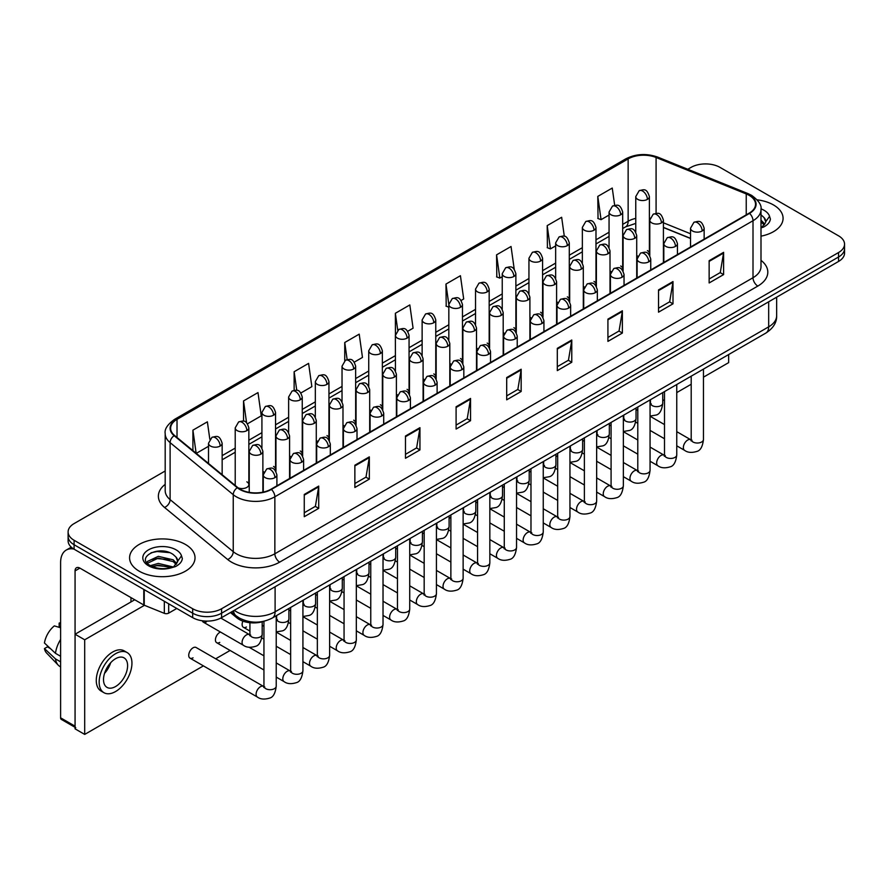<?xml version="1.0" encoding="UTF-8"?>
<svg xmlns="http://www.w3.org/2000/svg" width="889" height="889" viewBox="0 0 889 889"><rect width="100%" height="100%" fill="white"/><g stroke="black" fill="none" stroke-linecap="round" stroke-linejoin="round"><path stroke-width="1.33" d="M610.01 270.801A6.812 3.934 0 0 0 611.054 271.567M583.306 286.214A6.812 3.934 0 0 0 584.351 286.991M556.603 301.627A6.812 3.934 0 0 0 557.647 302.404M529.9 317.051A6.812 3.934 0 0 0 530.944 317.817M503.196 332.464A6.812 3.934 0 0 0 504.241 333.242M476.504 347.888A6.812 3.934 0 0 0 477.537 348.655M449.801 363.301A6.812 3.934 0 0 0 450.834 364.068M423.097 378.714A6.812 3.934 0 0 0 424.131 379.492M396.394 394.138A6.812 3.934 0 0 0 397.427 394.905M369.691 409.551A6.812 3.934 0 0 0 370.724 410.318M342.987 424.964A6.812 3.934 0 0 0 344.021 425.742M316.284 440.388A6.812 3.934 0 0 0 317.317 441.155M289.581 455.801A6.812 3.934 0 0 0 290.614 456.568M262.877 471.214A6.812 3.934 0 0 0 263.911 471.992M238.085 487.828A6.812 3.934 0 0 0 245.153 488.117A6.812 3.934 0 0 0 248.842 484.627L248.842 427.853A6.812 3.934 0 0 1 246.853 430.632A6.812 3.934 0 0 1 237.207 430.632A6.812 3.934 0 0 1 235.218 427.853L235.218 484.627A6.812 3.934 0 0 0 235.463 485.683M636.713 255.376A6.812 3.934 0 0 0 637.757 256.154M690.52 238.485L663.416 227.528M622.367 269.989A6.812 3.934 0 0 0 622.689 268.789A6.812 3.934 0 0 0 620.689 266M595.663 285.402A6.812 3.934 0 0 0 595.986 284.202A6.812 3.934 0 0 0 593.996 281.424M568.96 300.826A6.812 3.934 0 0 0 569.282 299.626A6.812 3.934 0 0 0 567.293 296.837M542.257 316.24A6.812 3.934 0 0 0 542.579 315.039A6.812 3.934 0 0 0 540.59 312.25M515.553 331.653A6.812 3.934 0 0 0 515.876 330.452A6.812 3.934 0 0 0 513.886 327.674M488.85 347.077A6.812 3.934 0 0 0 489.172 345.877A6.812 3.934 0 0 0 487.183 343.087M462.147 362.49A6.812 3.934 0 0 0 462.469 361.29A6.812 3.934 0 0 0 460.48 358.511M435.443 377.903A6.812 3.934 0 0 0 435.766 376.703A6.812 3.934 0 0 0 433.776 373.925M408.74 393.327A6.812 3.934 0 0 0 409.062 392.127A6.812 3.934 0 0 0 407.073 389.338M382.037 408.74A6.812 3.934 0 0 0 382.359 407.54A6.812 3.934 0 0 0 380.37 404.762M355.333 424.153A6.812 3.934 0 0 0 355.656 422.953A6.812 3.934 0 0 0 353.666 420.175M328.63 439.577A6.812 3.934 0 0 0 328.952 438.377A6.812 3.934 0 0 0 326.963 435.588M301.927 454.99A6.812 3.934 0 0 0 302.249 453.79A6.812 3.934 0 0 0 300.26 451.012M275.223 470.403A6.812 3.934 0 0 0 275.546 469.203A6.812 3.934 0 0 0 273.556 466.425M248.842 484.627A6.812 3.934 0 0 0 246.853 481.838M649.07 254.576A6.812 3.934 0 0 0 649.392 253.376A6.812 3.934 0 0 0 647.392 250.587M264.333 621.167A20.447 11.801 180 0 1 236.907 617.877L230.44 612.543M773.486 204.948A32.715 18.891 0 0 0 757.15 199.825A32.715 18.891 0 0 1 773.486 204.948A32.715 18.891 0 0 1 783.076 218.305A32.715 18.891 0 0 0 773.486 204.948M185.445 544.457A32.715 18.891 0 0 0 149.785 540.356A32.715 18.891 0 0 0 129.583 557.814A32.715 18.891 0 0 0 139.173 571.171A32.715 18.891 0 0 0 174.833 575.261A32.715 18.891 0 0 0 195.024 557.814A32.715 18.891 0 0 0 185.445 544.457A32.715 18.891 0 0 0 149.785 540.356A32.715 18.891 0 0 0 129.583 557.814A32.715 18.891 0 0 0 139.173 571.171A32.715 18.891 0 0 0 174.833 575.261A32.715 18.891 0 0 0 195.024 557.814A32.715 18.891 0 0 0 185.445 544.457M749.149 195.347A21.814 12.59 180 0 1 755.539 204.248A21.814 12.59 180 0 1 749.149 213.16L271.001 489.217A21.814 12.59 180 0 1 237.707 487.528L174.577 435.488A21.814 12.59 180 0 1 170.632 428.265A21.814 12.59 180 0 1 177.022 419.352L628.145 158.898A21.814 12.59 180 0 1 656.082 157.486L746.238 193.935A21.814 12.59 180 0 1 749.149 195.347M749.538 195.124A22.358 12.913 0 0 0 746.549 193.68L656.393 157.231A22.358 12.913 0 0 0 627.767 158.675L176.644 419.13A22.358 12.913 0 0 0 174.133 435.666L237.263 487.717A22.358 12.913 0 0 0 271.389 489.439L749.538 213.382A22.358 12.913 0 0 0 749.538 195.124M165.187 470.992L74.098 523.588A20.447 11.801 0 0 0 68.109 531.933L68.109 540.834A20.447 11.801 0 0 0 74.098 549.191L192.669 617.644L192.669 613.188A20.447 11.801 0 0 0 221.594 613.188L838.56 256.988A20.447 11.801 0 0 0 844.55 248.642A20.447 11.801 0 0 1 838.56 256.988L221.594 613.188A20.447 11.801 0 0 1 192.669 613.188L74.098 544.735L192.669 613.188L192.669 608.743A20.447 11.801 0 0 0 221.594 608.743L838.56 252.532A20.447 11.801 0 0 0 844.55 244.186A20.447 11.801 0 0 0 838.56 235.841L719.99 167.376A20.447 11.801 0 0 0 691.064 167.376L687.797 169.266M68.109 536.389A20.447 11.801 0 0 0 74.098 544.735A20.447 11.801 0 0 1 68.109 536.389M304.26 494.451L304.26 516.709L318.718 508.364L318.718 486.094L304.26 494.451M304.26 512.764L315.395 506.33L318.662 486.839A5.456 3.145 -120 0 0 318.718 486.094M315.295 506.386L318.718 508.364M354.867 465.225L354.867 487.494L369.324 479.138L369.324 456.879L354.867 465.225M354.867 483.538L366.001 477.115L369.268 457.624A5.456 3.145 -120 0 0 369.324 456.879M365.912 477.171L369.324 479.138M405.484 436.01L405.484 458.268L419.941 449.923L419.941 427.665L405.484 436.01M405.484 454.323L416.619 447.889L419.886 428.398A5.456 3.145 -120 0 0 419.941 427.665M416.519 447.945L419.941 449.923M456.09 406.784L456.09 429.054L470.548 420.697L470.548 398.439L456.09 406.784M456.09 425.098L467.225 418.675L470.492 399.183A5.456 3.145 -120 0 0 470.548 398.439M467.125 418.73L470.548 420.697M709.144 260.688L709.144 282.958L723.602 274.601L723.602 252.343L709.144 260.688M709.144 279.002L720.279 272.567L723.546 253.076A5.456 3.145 -120 0 0 723.602 252.343M720.179 272.634L723.602 274.601M658.527 289.914L658.527 312.172L672.995 303.827L672.995 281.557L658.527 289.914M658.527 308.227L669.673 301.793L672.929 282.302A5.456 3.145 -120 0 0 672.995 281.557M669.573 301.849L672.995 303.827M607.92 319.129L607.92 341.387L622.378 333.042L622.378 310.783L607.92 319.129M607.92 337.442L619.055 331.008L622.322 311.517A5.456 3.145 -120 0 0 622.378 310.783M618.955 331.064L622.378 333.042M557.314 348.344L557.314 370.613L571.771 362.268L571.771 339.998L557.314 348.344M557.314 366.657L568.449 360.234L571.716 340.743A5.456 3.145 -120 0 0 571.771 339.998M568.349 360.289L571.771 362.268M506.697 377.569L506.697 399.828L521.165 391.482L521.165 369.224L506.697 377.569M506.697 395.883L517.843 389.449L521.098 369.957A5.456 3.145 -120 0 0 521.165 369.224M517.742 389.504L521.165 391.482M760.995 236.174A32.715 18.891 0 0 0 783.076 218.305A32.715 18.891 0 0 1 760.995 236.174M68.109 531.933A20.447 11.801 0 0 0 74.098 540.279L192.669 608.743M300.915 392.96L311.861 386.637L308.594 363.379L294.137 371.724L294.137 390.327M247.509 423.797L261.255 415.852L257.988 392.594L243.53 400.939L243.53 421.197M209.826 439.255L207.37 421.819L192.913 430.165L192.913 450.601M461.135 300.46L463.691 298.982L460.424 275.712L445.967 284.069L446.2 306.194M514.231 269.234L511.042 246.497L496.573 254.843L496.807 276.979M564.315 236.285L561.648 217.283L547.191 225.628L547.424 247.753M614.677 205.303L612.254 188.057L597.797 196.402L598.03 218.538M354.322 362.123L362.468 357.422L359.212 334.153L344.743 342.509L344.743 360.734M407.729 331.286L413.085 328.197L409.818 304.938L395.361 313.284L395.438 335.509M395.438 370.802L395.361 335.331M395.361 313.284L397.739 330.241M448.834 307.183L445.967 306.105M445.967 284.069L448.834 304.527A6.812 3.934 0 0 0 450.834 307.305A6.812 3.934 0 0 0 460.48 307.305A6.812 3.934 0 0 0 462.469 304.516C459.702 295.77 457.013 297.515 452.245 298.615A6.812 3.934 60 0 1 455.657 298.948A6.812 3.934 -120 0 1 460.48 307.305M496.573 254.843L499.84 278.101L502.241 276.723M499.84 278.101L496.573 276.89M547.191 225.628L550.458 248.887L555.647 245.886M550.458 248.887L547.191 247.664M597.797 196.402L601.064 219.672L609.054 215.049M601.064 219.672L597.797 218.45M344.743 342.509L347.143 359.589M294.137 371.724L296.748 390.327M243.53 400.939L246.586 422.786M196.269 453.368L208.515 446.3M192.913 430.165L196.158 453.279M192.669 617.644A20.447 11.801 0 0 0 221.594 617.644L838.56 261.444A20.447 11.801 0 0 0 844.55 253.087L844.55 244.186M760.995 227.906L763.473 227.095C767.64 224.961 769.941 222.294 770.407 219.094L769.552 216.338L765.762 221.65A15.413 8.901 0 0 0 764.018 217.538L761.262 215.027M765.529 222.706L761.929 227.128M760.995 220.15L764.829 224.05M760.995 221.917L764.24 224.895M764.018 217.538L765.751 221.861M177.489 562.215L177.722 561.148A15.413 8.901 0 0 0 175.978 557.047L173.222 554.525C159.009 544.479 135.35 557.592 149.952 565.382C155.919 568.616 162.965 569.449 171.099 567.86L175.433 566.604C179.589 564.459 181.901 561.792 182.356 558.603L181.5 555.836L173.722 566.749M150.408 565.648L158.32 563.415L173.366 567.004M169.388 566.715L157.109 565.66L152.23 566.549L158.32 565.182L171.655 567.738M146.963 562.793L147.418 561.459L158.32 556.347L173.199 559.826L176.789 563.559M147.385 563.304L158.32 558.114L173.199 561.592L176.189 564.393M175.978 557.047L177.711 561.359M151.063 552.747L157.109 551.524L169.543 552.625M152.208 559.481L157.109 558.592L169.388 559.648M168.688 603.798L168.688 613.121L176.767 608.465M73.865 549.046A27.27 15.746 -120 0 0 66.253 550.058A27.27 15.746 -120 0 0 60.608 562.548L60.608 717.823L75.065 726.18L75.065 570.894A6.812 3.934 60 0 1 76.476 567.771A6.812 3.934 60 0 1 79.888 568.104L143.785 604.998L143.785 589.418M75.065 727.324L61.308 719.39A3.412 1.967 -60 0 1 60.608 717.823M130.972 601.953L130.972 597.608M75.065 726.18A3.412 1.967 120 0 0 75.765 727.735M168.688 613.121A3.412 1.967 180 0 1 164.332 613.343L144.24 605.22A3.412 1.967 180 0 1 143.785 604.998M189.99 658.138L257.377 697.043A6.134 3.545 -60 0 1 256.432 692.12A6.134 3.545 -60 0 1 260.444 686.719A6.134 3.545 -60 0 1 260.721 686.564A6.134 3.545 -60 0 1 263.511 686.408L196.125 647.503A6.134 3.545 120 0 0 193.057 647.814A6.134 3.545 120 0 0 189.057 653.215A6.134 3.545 120 0 0 189.99 658.138A6.134 3.545 120 0 0 193.057 657.827M220.483 632.046A6.134 3.545 120 0 0 219.761 632.39A6.134 3.545 120 0 0 215.749 637.802A6.134 3.545 120 0 0 216.694 642.714A6.134 3.545 120 0 0 219.761 642.414M703.466 377.169L728.658 362.623L728.658 354.544M144.44 605.309L84.699 639.791L84.699 734.414L203.414 665.883M215.683 658.793L230.118 650.459M662.738 400.683L664.494 399.672M676.762 392.594L691.197 384.259M242.919 621.144A6.134 3.545 120 0 0 243.397 627.301A6.134 3.545 120 0 0 246.464 627.001M202.281 620.766A6.134 3.545 120 0 0 203.348 622.156A6.134 3.545 120 0 0 206.415 621.844M134.739 599.775L75.065 634.235L75.065 728.847L84.699 734.414M84.699 639.791L75.065 634.235M115.548 686.552A17.047 9.835 120 0 0 126.683 671.528A17.047 9.835 120 0 0 124.071 657.871A17.047 9.835 120 0 0 115.548 658.716A17.047 9.835 120 0 0 104.424 673.74A17.047 9.835 120 0 0 107.036 687.397A17.047 9.835 120 0 0 115.548 686.552M104.546 673.34A17.047 9.835 120 0 0 110.658 662.75M60.608 623.533L59.163 623.089L59.163 626.512L60.608 627.345M127.138 652.559L124.249 650.892A23.181 13.379 120 0 0 112.659 652.037A23.181 13.379 120 0 0 97.523 672.462A23.181 13.379 120 0 0 101.068 691.031L103.969 692.709A23.181 13.379 120 0 0 115.548 691.553A23.181 13.379 120 0 0 130.694 671.139A23.181 13.379 120 0 0 127.138 652.559A23.181 13.379 120 0 0 115.548 653.715A23.181 13.379 120 0 0 100.413 674.129A23.181 13.379 120 0 0 103.969 692.709M60.608 639.469A22.492 12.991 120 0 0 55.485 653.326L44.45 643.003A17.724 10.235 120 0 1 54.34 625.878L60.608 627.778M60.608 656.282L55.485 653.326M50.417 648.592L47.417 646.859L44.45 648.57L55.485 658.893L60.608 661.849M55.485 658.893A22.492 12.991 120 0 0 58.263 665.172A22.492 12.991 120 0 0 59.963 666.517L60.608 666.883M60.608 622.689A17.724 10.235 120 0 0 59.163 623.089M44.45 648.57A17.724 10.235 120 0 0 46.55 652.982L58.263 665.172M236.907 616.433L236.907 617.877M760.995 260.344A34.082 19.68 180 0 1 757.828 286.069L279.679 562.126A6.812 3.934 60 0 1 274.857 553.78L753.005 277.724A27.27 15.746 0 0 0 760.995 266.589L760.995 209.593A27.27 15.746 180 0 1 753.005 220.728A6.812 3.934 -120 0 0 749.538 213.382M279.679 562.126A34.082 19.68 180 0 1 231.473 562.126A34.082 19.68 180 0 1 227.651 559.503L164.532 507.452A34.082 19.68 180 0 1 165.187 484.361M236.296 553.78A27.27 15.746 0 0 0 274.857 553.78L274.857 496.784A27.27 15.746 180 0 1 233.24 494.684L170.11 442.633A27.27 15.746 180 0 1 165.187 433.599L165.187 490.595A27.27 15.746 0 0 0 170.11 499.629L233.24 551.68A27.27 15.746 0 0 0 236.296 553.78M760.995 209.593C761.895 205.337 758.773 200.592 751.594 195.347L748.005 193.602A6.812 3.189 112 0 0 746.549 193.68M748.005 193.602L657.86 157.164C646.57 153.164 635.846 153.741 625.7 158.898A6.812 3.934 60 0 1 627.767 158.675M176.644 419.13A6.812 3.934 -120 0 0 174.577 419.352C167.51 424.442 164.376 429.187 165.187 433.599M174.133 435.666A6.812 4.556 129.5 0 0 170.11 442.633L170.11 499.629A6.812 4.556 -50.5 0 1 164.532 507.452M657.86 157.164A6.812 3.189 112 0 0 656.393 157.231M237.263 487.717A6.812 4.556 129.5 0 0 233.24 494.684L233.24 551.68A6.812 4.556 -50.5 0 1 227.651 559.503M271.389 489.439A6.812 3.934 60 0 1 274.857 496.784L753.005 220.728L753.005 277.724A6.812 3.934 60 0 0 757.828 286.069M221.594 608.743L221.594 617.644M838.56 252.532L838.56 261.444M74.098 540.279L74.098 549.191M177.022 419.352L177.022 437.499M746.238 193.935L746.238 214.838M656.082 157.486L656.082 213.316M690.52 233.751L663.416 222.795M650.081 218.127A21.814 12.59 0 0 0 649.392 218.005M635.757 218.383A21.814 12.59 0 0 0 628.145 221.239L622.689 224.395M628.145 158.898L628.145 221.239A12.268 7.079 60 0 1 625.612 226.851L622.689 228.54M609.054 232.262L595.986 239.808M582.351 247.675L569.282 255.221M555.647 263.1L542.579 270.645M528.944 278.513L515.876 286.058M502.241 293.926L489.172 301.471M475.537 309.35L462.469 316.895M448.834 324.763L435.766 332.308M422.131 340.176L409.062 347.721M395.438 355.6L382.359 363.145M368.735 371.013L355.656 378.558M342.032 386.426L328.952 393.971M315.328 401.85L302.249 409.396M288.625 417.263L275.546 424.809M261.922 432.676L248.842 440.222M235.218 448.1L222.15 455.646M506.697 378.269L521.098 369.957M557.314 349.055L571.716 340.743M607.92 319.829L622.322 311.517M658.527 290.614L672.929 282.302M709.144 261.399L723.546 253.076M456.09 407.495L470.492 399.183M405.484 436.71L419.886 428.398M354.867 465.936L369.268 457.624M304.26 495.151L318.662 486.839M234.274 610.321A27.27 15.746 0 0 0 236.541 611.799A27.27 15.746 0 0 0 275.101 611.799L768.674 326.841A27.27 15.746 0 0 0 776.653 315.706C776.853 322.474 773.252 328.263 765.851 333.075L272.278 618.044A13.635 7.868 60 0 0 275.101 611.799L275.101 586.751M768.674 301.793L768.674 326.841A13.635 7.868 60 0 1 765.851 333.075M233.529 610.754A13.635 9.123 129.5 0 0 235.974 615.699L231.44 611.965M702.154 230.996A6.812 3.934 0 0 0 704.155 228.217C701.388 219.472 698.698 221.217 693.92 222.306A6.812 3.934 60 0 1 697.332 222.65A6.812 3.934 -120 0 1 702.154 230.996A6.812 3.934 0 0 1 692.509 230.996A6.812 3.934 0 0 1 690.52 228.217L693.92 222.306M676.762 445.834L684.63 450.367A6.134 3.545 -60 0 1 683.685 445.456A6.134 3.545 -60 0 1 687.697 440.044A6.134 3.545 -60 0 1 687.964 439.899A6.134 3.545 -60 0 1 690.764 439.744L676.762 431.665M691.553 440.355L690.997 440.811L691.197 439.488A6.134 3.545 -0 0 0 692.998 441.989A6.134 3.545 -0 0 0 701.388 442.144A6.134 3.545 -0 0 0 703.466 439.488C702.632 446.611 700.421 450.59 696.854 451.423C691.72 452.99 687.653 452.634 684.63 450.367M661.427 222.895A6.812 3.934 0 0 0 663.416 220.116C660.649 211.371 657.96 213.116 653.193 214.216A6.812 3.934 60 0 1 656.604 214.549A6.812 3.934 -120 0 1 661.427 222.895A6.812 3.934 0 0 1 651.781 222.895A6.812 3.934 0 0 1 649.792 220.116L653.193 214.216M650.815 403.984L650.27 404.439L650.47 403.117A6.134 3.545 -0 0 0 652.27 405.617A6.134 3.545 -0 0 0 660.66 405.773A6.134 3.545 -0 0 0 662.738 403.117C661.894 410.24 659.694 414.218 656.115 415.052L650.059 416.074M647.392 199.38A6.812 3.934 0 0 0 649.392 196.602C646.625 187.857 643.936 189.601 639.169 190.702A6.812 3.934 60 0 1 642.58 191.035A6.812 3.934 -120 0 1 647.392 199.38A6.812 3.934 0 0 1 637.757 199.38A6.812 3.934 0 0 1 635.757 196.602L639.169 190.702M675.451 246.409A6.812 3.934 0 0 0 677.451 243.63C674.684 234.885 671.995 236.63 667.217 237.73A6.812 3.934 60 0 1 670.628 238.063A6.812 3.934 -120 0 1 675.451 246.409A6.812 3.934 0 0 1 665.805 246.409A6.812 3.934 0 0 1 663.816 243.63L667.217 237.73M650.059 461.247L657.927 465.78A6.134 3.545 -60 0 1 656.982 460.869A6.134 3.545 -60 0 1 660.994 455.457A6.134 3.545 -60 0 1 661.26 455.312A6.134 3.545 -60 0 1 664.061 455.157L650.059 447.078M664.85 455.779L664.294 456.235L664.494 454.901A6.134 3.545 -0 0 0 666.294 457.413A6.134 3.545 -0 0 0 674.684 457.557A6.134 3.545 -0 0 0 676.762 454.901C675.929 462.024 673.718 466.014 670.15 466.847C665.016 468.403 660.949 468.047 657.927 465.78M648.748 261.833A6.812 3.934 0 0 0 650.748 259.043C647.981 250.298 645.292 252.043 640.513 253.143A6.812 3.934 60 0 1 643.925 253.476A6.812 3.934 -120 0 1 648.748 261.833A6.812 3.934 0 0 1 639.102 261.833A6.812 3.934 0 0 1 637.113 259.043L640.513 253.143M623.356 476.66L631.223 481.205A6.134 3.545 -60 0 1 630.279 476.282A6.134 3.545 -60 0 1 634.29 470.881A6.134 3.545 -60 0 1 634.557 470.737A6.134 3.545 -60 0 1 637.357 470.57L623.356 462.491M638.146 471.192L637.591 471.648L637.791 470.325A6.134 3.545 -0 0 0 639.591 472.826A6.134 3.545 -0 0 0 647.981 472.981A6.134 3.545 -0 0 0 650.059 470.325C649.226 477.449 647.014 481.427 643.447 482.26C638.313 483.816 634.246 483.472 631.223 481.205M622.044 277.246A6.812 3.934 0 0 0 624.045 274.468C621.278 265.722 618.588 267.467 613.81 268.556A6.812 3.934 60 0 1 617.222 268.9A6.812 3.934 -120 0 1 622.044 277.246A6.812 3.934 0 0 1 612.399 277.246A6.812 3.934 0 0 1 610.41 274.468L613.81 268.556M596.652 492.084L604.52 496.618A6.134 3.545 -60 0 1 603.575 491.706A6.134 3.545 -60 0 1 607.587 486.294A6.134 3.545 -60 0 1 607.854 486.15A6.134 3.545 -60 0 1 610.654 485.994L596.652 477.915M611.443 486.605L610.887 487.061L611.087 485.738A6.134 3.545 -0 0 0 612.888 488.239A6.134 3.545 -0 0 0 621.278 488.394A6.134 3.545 -0 0 0 623.356 485.738C622.522 492.862 620.311 496.84 616.744 497.673C611.61 499.24 607.543 498.885 604.52 496.618M595.341 292.659A6.812 3.934 0 0 0 597.341 289.881C594.574 281.135 591.885 282.88 587.118 283.98A6.812 3.934 60 0 1 590.518 284.313A6.812 3.934 -120 0 1 595.341 292.659A6.812 3.934 0 0 1 585.695 292.659A6.812 3.934 0 0 1 583.706 289.881L587.118 283.98M569.949 507.497L577.817 512.031A6.134 3.545 -60 0 1 576.872 507.119A6.134 3.545 -60 0 1 580.884 501.718A6.134 3.545 -60 0 1 581.15 501.563A6.134 3.545 -60 0 1 583.951 501.407L569.949 493.328M584.74 502.029L584.184 502.485L584.384 501.152A6.134 3.545 -0 0 0 586.184 503.663A6.134 3.545 -0 0 0 594.574 503.819A6.134 3.545 -0 0 0 596.652 501.152C595.819 508.286 593.608 512.264 590.04 513.097C584.906 514.653 580.839 514.298 577.817 512.031M634.724 238.319A6.812 3.934 0 0 0 636.713 235.529C633.946 226.784 631.257 228.529 626.489 229.629A6.812 3.934 60 0 1 629.901 229.962A6.812 3.934 -120 0 1 634.724 238.319A6.812 3.934 0 0 1 625.078 238.319A6.812 3.934 0 0 1 623.089 235.529L626.489 229.629M624.122 419.408L623.567 419.864L623.767 418.53A6.134 3.545 -0 0 0 625.567 421.042A6.134 3.545 -0 0 0 633.957 421.186A6.134 3.545 -0 0 0 636.035 418.53C635.191 425.653 632.99 429.631 629.412 430.476L623.356 431.487M608.02 253.732A6.812 3.934 0 0 0 610.01 250.954C607.243 242.208 604.553 243.942 599.786 245.042A6.812 3.934 60 0 1 603.198 245.386A6.812 3.934 -120 0 1 608.02 253.732A6.812 3.934 0 0 1 598.375 253.732A6.812 3.934 0 0 1 596.386 250.954L599.786 245.042M597.419 434.821L596.863 435.277L597.064 433.954A6.134 3.545 -0 0 0 598.864 436.455A6.134 3.545 -0 0 0 607.254 436.61A6.134 3.545 -0 0 0 609.332 433.954C608.487 441.077 606.287 445.056 602.709 445.889L596.652 446.9M581.317 269.145A6.812 3.934 0 0 0 583.306 266.367C580.539 257.621 577.861 259.366 573.083 260.466A6.812 3.934 60 0 1 576.494 260.799A6.812 3.934 -120 0 1 581.317 269.145A6.812 3.934 0 0 1 571.671 269.145A6.812 3.934 0 0 1 569.682 266.367L573.083 260.466M570.716 450.234L570.16 450.69L570.36 449.367A6.134 3.545 -0 0 0 572.16 451.868A6.134 3.545 -0 0 0 580.55 452.023A6.134 3.545 -0 0 0 582.628 449.367C581.784 456.49 579.584 460.469 576.005 461.302L569.949 462.324M769.552 216.338A19.502 11.257 0 0 0 764.14 210.349A19.502 11.257 0 0 0 760.973 208.859M181.5 555.836A19.502 11.257 0 0 0 176.1 549.846A19.502 11.257 0 0 0 148.519 549.846A19.502 11.257 0 0 0 148.519 565.771A19.502 11.257 0 0 0 171.099 567.86M75.065 570.894L79.888 568.104M144.24 589.674L144.24 605.22M164.332 613.343L164.332 601.275M568.638 308.083A6.812 3.934 0 0 0 570.638 305.294C567.871 296.559 565.182 298.293 560.414 299.393A6.812 3.934 60 0 1 563.815 299.726A6.812 3.934 -120 0 1 568.638 308.083A6.812 3.934 0 0 1 558.992 308.083A6.812 3.934 0 0 1 557.003 305.294L560.414 299.393M543.246 522.91L551.113 527.455A6.134 3.545 -60 0 1 550.169 522.532A6.134 3.545 -60 0 1 554.18 517.131A6.134 3.545 -60 0 1 554.447 516.987A6.134 3.545 -60 0 1 557.247 516.831L543.246 508.741M558.036 517.442L557.481 517.898L557.681 516.576A6.134 3.545 -0 0 0 559.481 519.076A6.134 3.545 -0 0 0 567.871 519.232A6.134 3.545 -0 0 0 569.949 516.576C569.116 523.699 566.904 527.677 563.337 528.511C558.203 530.066 554.136 529.722 551.113 527.455M541.934 323.496A6.812 3.934 0 0 0 543.935 320.718C541.168 311.972 538.478 313.717 533.711 314.806A6.812 3.934 60 0 1 537.112 315.151A6.812 3.934 -120 0 1 541.934 323.496A6.812 3.934 0 0 1 532.3 323.496A6.812 3.934 0 0 1 530.3 320.718L533.711 314.806M516.542 538.334L524.41 542.868A6.134 3.545 -60 0 1 523.465 537.956A6.134 3.545 -60 0 1 527.477 532.544A6.134 3.545 -60 0 1 527.744 532.4A6.134 3.545 -60 0 1 530.544 532.244L516.542 524.166M531.333 532.867L530.777 533.311L530.977 531.989A6.134 3.545 -0 0 0 532.778 534.489A6.134 3.545 -0 0 0 541.168 534.645A6.134 3.545 -0 0 0 543.246 531.989C542.412 539.112 540.201 543.09 536.634 543.924C531.5 545.49 527.433 545.135 524.41 542.868M515.231 338.909A6.812 3.934 0 0 0 517.231 336.131C514.464 327.385 511.775 329.13 507.008 330.23A6.812 3.934 60 0 1 510.408 330.564A6.812 3.934 -120 0 1 515.231 338.909A6.812 3.934 0 0 1 505.597 338.909A6.812 3.934 0 0 1 503.596 336.131L507.008 330.23M489.839 553.747L497.707 558.281A6.134 3.545 -60 0 1 496.762 553.369A6.134 3.545 -60 0 1 500.774 547.968A6.134 3.545 -60 0 1 501.04 547.813A6.134 3.545 -60 0 1 503.841 547.657L489.839 539.579M504.63 548.28L504.074 548.735L504.274 547.402A6.134 3.545 -0 0 0 506.074 549.913A6.134 3.545 -0 0 0 514.464 550.069A6.134 3.545 -0 0 0 516.542 547.402C515.709 554.536 513.498 558.514 509.93 559.348C504.796 560.903 500.729 560.548 497.707 558.281M554.614 284.569A6.812 3.934 0 0 0 556.603 281.78C553.847 273.034 551.158 274.779 546.379 275.879A6.812 3.934 60 0 1 549.791 276.212A6.812 3.934 -120 0 1 554.614 284.569A6.812 3.934 0 0 1 544.968 284.569A6.812 3.934 0 0 1 542.979 281.78L546.379 275.879M544.012 465.658L543.457 466.114L543.657 464.78A6.134 3.545 -0 0 0 545.457 467.292A6.134 3.545 -0 0 0 553.847 467.436A6.134 3.545 -0 0 0 555.925 464.78C555.08 471.903 552.88 475.893 549.302 476.726L543.246 477.737M527.91 299.982A6.812 3.934 0 0 0 529.9 297.204C527.144 288.458 524.454 290.192 519.676 291.292A6.812 3.934 60 0 1 523.088 291.636A6.812 3.934 -120 0 1 527.91 299.982A6.812 3.934 0 0 1 518.265 299.982A6.812 3.934 0 0 1 516.276 297.204L519.676 291.292M517.309 481.071L516.753 481.527L516.954 480.204A6.134 3.545 -0 0 0 518.754 482.705A6.134 3.545 -0 0 0 527.144 482.86A6.134 3.545 -0 0 0 529.222 480.204C528.377 487.328 526.177 491.306 522.61 492.139L516.542 493.151M501.207 315.395A6.812 3.934 0 0 0 503.196 312.617C500.44 303.871 497.751 305.616 492.973 306.716A6.812 3.934 60 0 1 496.384 307.049A6.812 3.934 -120 0 1 501.207 315.395A6.812 3.934 0 0 1 491.561 315.395A6.812 3.934 0 0 1 489.572 312.617L492.973 306.716M490.606 496.484L490.05 496.94L490.25 495.618A6.134 3.545 -0 0 0 492.05 498.118A6.134 3.545 -0 0 0 500.44 498.273A6.134 3.545 -0 0 0 502.518 495.618C501.674 502.741 499.474 506.719 495.906 507.552L489.839 508.575M488.528 354.333A6.812 3.934 0 0 0 490.528 351.544C487.761 342.81 485.072 344.543 480.304 345.643A6.812 3.934 60 0 1 483.705 345.988A6.812 3.934 -120 0 1 488.528 354.333A6.812 3.934 0 0 1 478.893 354.333A6.812 3.934 0 0 1 476.893 351.544L480.304 345.643M463.136 569.16L471.003 573.705A6.134 3.545 -60 0 1 470.059 568.782A6.134 3.545 -60 0 1 474.07 563.382A6.134 3.545 -60 0 1 474.337 563.237A6.134 3.545 -60 0 1 477.137 563.081L463.136 554.992M477.926 563.693L477.382 564.148L477.571 562.826A6.134 3.545 -0 0 0 479.371 565.326A6.134 3.545 -0 0 0 487.761 565.482A6.134 3.545 -0 0 0 489.839 562.826C489.006 569.949 486.794 573.927 483.227 574.761C478.093 576.316 474.026 575.972 471.003 573.705M461.824 369.746A6.812 3.934 0 0 0 463.825 366.968C461.058 358.223 458.368 359.967 453.601 361.056A6.812 3.934 60 0 1 457.002 361.401A6.812 3.934 -120 0 1 461.824 369.746A6.812 3.934 0 0 1 452.19 369.746A6.812 3.934 0 0 1 450.19 366.968L453.601 361.056M436.432 584.584L444.3 589.118A6.134 3.545 -60 0 1 443.355 584.206A6.134 3.545 -60 0 1 447.367 578.795A6.134 3.545 -60 0 1 447.634 578.65A6.134 3.545 -60 0 1 450.434 578.495L436.432 570.416M451.223 579.117L450.679 579.561L450.867 578.239A6.134 3.545 -0 0 0 452.668 580.75A6.134 3.545 -0 0 0 461.058 580.895A6.134 3.545 -0 0 0 463.136 578.239C462.302 585.362 460.091 589.34 456.524 590.174C451.39 591.741 447.323 591.385 444.3 589.118M435.121 385.17A6.812 3.934 0 0 0 437.121 382.381C434.354 373.636 431.665 375.38 426.898 376.48A6.812 3.934 60 0 1 430.298 376.814A6.812 3.934 -120 0 1 435.121 385.17A6.812 3.934 0 0 1 425.487 385.17A6.812 3.934 0 0 1 423.486 382.381L426.898 376.48M409.729 599.997L417.597 604.531A6.134 3.545 -60 0 1 416.652 599.619A6.134 3.545 -60 0 1 420.664 594.219A6.134 3.545 -60 0 1 420.93 594.063A6.134 3.545 -60 0 1 423.731 593.908L409.729 585.829M424.52 594.53L423.975 594.985L424.164 593.652A6.134 3.545 -0 0 0 425.964 596.163A6.134 3.545 -0 0 0 434.354 596.319A6.134 3.545 -0 0 0 436.432 593.652C435.599 600.786 433.388 604.764 429.82 605.598C424.686 607.154 420.619 606.798 417.597 604.531M408.418 400.583A6.812 3.934 0 0 0 410.418 397.794C407.651 389.06 404.962 390.793 400.194 391.893A6.812 3.934 60 0 1 403.595 392.238A6.812 3.934 -120 0 1 408.418 400.583A6.812 3.934 0 0 1 398.783 400.583A6.812 3.934 0 0 1 396.783 397.794L400.194 391.893M383.026 615.41L390.893 619.955A6.134 3.545 -60 0 1 389.949 615.032A6.134 3.545 -60 0 1 393.96 609.632A6.134 3.545 -60 0 1 394.227 609.487A6.134 3.545 -60 0 1 397.027 609.332L383.026 601.242M397.816 609.943L397.272 610.399L397.461 609.076A6.134 3.545 -0 0 0 399.261 611.576A6.134 3.545 -0 0 0 407.651 611.732A6.134 3.545 -0 0 0 409.729 609.076C408.896 616.199 406.684 620.178 403.117 621.011C397.983 622.567 393.916 622.222 390.893 619.955M381.714 415.996A6.812 3.934 0 0 0 383.715 413.218C380.948 404.473 378.258 406.217 373.491 407.318A6.812 3.934 60 0 1 376.892 407.651A6.812 3.934 -120 0 1 381.714 415.996A6.812 3.934 0 0 1 372.08 415.996A6.812 3.934 0 0 1 370.08 413.218L373.491 407.318M356.322 630.834L364.19 635.368A6.134 3.545 -60 0 1 363.245 630.457A6.134 3.545 -60 0 1 367.257 625.045A6.134 3.545 -60 0 1 367.524 624.9A6.134 3.545 -60 0 1 370.324 624.745L356.322 616.666M371.113 625.367L370.569 625.812L370.757 624.489A6.134 3.545 -0 0 0 372.558 627.001A6.134 3.545 -0 0 0 380.948 627.145A6.134 3.545 -0 0 0 383.026 624.489C382.192 631.612 379.981 635.591 376.414 636.424C371.291 637.991 367.213 637.635 364.19 635.368M474.504 330.819A6.812 3.934 0 0 0 476.504 328.03C473.737 319.284 471.048 321.029 466.269 322.129A6.812 3.934 60 0 1 469.681 322.463A6.812 3.934 -120 0 1 474.504 330.819A6.812 3.934 0 0 1 464.858 330.819A6.812 3.934 0 0 1 462.869 328.03L466.269 322.129M463.902 511.908L463.347 512.364L463.547 511.031A6.134 3.545 -0 0 0 465.347 513.542A6.134 3.545 -0 0 0 473.737 513.686A6.134 3.545 -0 0 0 475.815 511.031C474.97 518.154 472.77 522.143 469.203 522.976L463.136 523.988M447.8 346.232A6.812 3.934 0 0 0 449.801 343.454C447.034 334.709 444.344 336.453 439.566 337.542A6.812 3.934 60 0 1 442.978 337.887A6.812 3.934 -120 0 1 447.8 346.232A6.812 3.934 0 0 1 438.155 346.232A6.812 3.934 0 0 1 436.166 343.454L439.566 337.542M437.199 527.321L436.643 527.777L436.843 526.455A6.134 3.545 -0 0 0 438.644 528.955A6.134 3.545 -0 0 0 447.034 529.111A6.134 3.545 -0 0 0 449.112 526.455C448.278 533.578 446.067 537.556 442.5 538.39L436.432 539.412M421.097 361.645A6.812 3.934 0 0 0 423.097 358.867C420.33 350.122 417.641 351.866 412.863 352.966A6.812 3.934 60 0 1 416.274 353.3A6.812 3.934 -120 0 1 421.097 361.645A6.812 3.934 0 0 1 411.451 361.645A6.812 3.934 0 0 1 409.462 358.867L412.863 352.966M410.496 542.735L409.94 543.19L410.14 541.868A6.134 3.545 -0 0 0 411.94 544.368A6.134 3.545 -0 0 0 420.33 544.524A6.134 3.545 -0 0 0 422.408 541.868C421.575 548.991 419.364 552.969 415.796 553.803L409.729 554.825M394.394 377.069A6.812 3.934 0 0 0 396.394 374.28C393.627 365.546 390.938 367.279 386.159 368.379A6.812 3.934 60 0 1 389.571 368.713A6.812 3.934 -120 0 1 394.394 377.069A6.812 3.934 0 0 1 384.748 377.069A6.812 3.934 0 0 1 382.759 374.28L386.159 368.379M383.792 558.159L383.237 558.614L383.437 557.281A6.134 3.545 -0 0 0 385.237 559.792A6.134 3.545 -0 0 0 393.627 559.948A6.134 3.545 -0 0 0 395.705 557.281C394.872 564.415 392.66 568.393 389.093 569.227L383.026 570.238M367.69 392.482A6.812 3.934 0 0 0 369.691 389.704C366.924 380.959 364.234 382.703 359.456 383.792A6.812 3.934 60 0 1 362.868 384.137A6.812 3.934 -120 0 1 367.69 392.482A6.812 3.934 0 0 1 358.045 392.482A6.812 3.934 0 0 1 356.056 389.704L359.456 383.792M357.089 573.572L356.533 574.027L356.733 572.705A6.134 3.545 -0 0 0 358.534 575.205A6.134 3.545 -0 0 0 366.924 575.361A6.134 3.545 -0 0 0 369.002 572.705C368.168 579.828 365.957 583.806 362.39 584.64L356.322 585.662M355.011 431.421A6.812 3.934 0 0 0 357.011 428.631C354.244 419.886 351.555 421.63 346.788 422.731A6.812 3.934 60 0 1 350.188 423.064A6.812 3.934 -120 0 1 355.011 431.421A6.812 3.934 0 0 1 345.377 431.421A6.812 3.934 0 0 1 343.376 428.631L346.788 422.731M329.63 646.247L337.487 650.792A6.134 3.545 -60 0 1 336.542 645.87A6.134 3.545 -60 0 1 340.554 640.469A6.134 3.545 -60 0 1 340.82 640.313A6.134 3.545 -60 0 1 343.621 640.158L329.63 632.079M344.41 640.78L343.865 641.236L344.054 639.913A6.134 3.545 -0 0 0 345.854 642.414A6.134 3.545 -0 0 0 354.255 642.569A6.134 3.545 -0 0 0 356.322 639.913C355.489 647.036 353.277 651.015 349.71 651.848C344.588 653.404 340.509 653.048 337.487 650.792M328.308 446.834A6.812 3.934 0 0 0 330.308 444.044C327.541 435.31 324.852 437.044 320.084 438.144A6.812 3.934 60 0 1 323.485 438.488A6.812 3.934 -120 0 1 328.308 446.834A6.812 3.934 0 0 1 318.673 446.834A6.812 3.934 0 0 1 316.673 444.044L320.084 438.144M302.927 661.66L310.783 666.205A6.134 3.545 -60 0 1 309.839 661.283A6.134 3.545 -60 0 1 313.85 655.882A6.134 3.545 -60 0 1 314.117 655.738A6.134 3.545 -60 0 1 316.917 655.582L302.927 647.503M317.706 656.193L317.162 656.649L317.351 655.326A6.134 3.545 -0 0 0 319.151 657.827A6.134 3.545 -0 0 0 327.552 657.982A6.134 3.545 -0 0 0 329.63 655.326C328.786 662.449 326.574 666.428 323.007 667.261C317.884 668.817 313.806 668.472 310.783 666.205M301.604 462.247A6.812 3.934 0 0 0 303.605 459.469C300.838 450.723 298.148 452.468 293.381 453.568A6.812 3.934 60 0 1 296.782 453.901A6.812 3.934 -120 0 1 301.604 462.247A6.812 3.934 0 0 1 291.97 462.247A6.812 3.934 0 0 1 289.97 459.469L293.381 453.568M276.223 677.085L284.08 681.619A6.134 3.545 -60 0 1 283.135 676.707A6.134 3.545 -60 0 1 287.147 671.295A6.134 3.545 -60 0 1 287.414 671.151A6.134 3.545 -60 0 1 290.214 670.995L276.223 662.916M291.003 671.617L290.459 672.062L290.647 670.739A6.134 3.545 -0 0 0 292.448 673.251A6.134 3.545 -0 0 0 300.849 673.395A6.134 3.545 -0 0 0 302.927 670.739C302.082 677.863 299.871 681.841 296.304 682.674C291.181 684.241 287.103 683.885 284.08 681.619M274.901 477.671A6.812 3.934 0 0 0 276.901 474.882C274.134 466.136 271.445 467.881 266.678 468.981A6.812 3.934 60 0 1 270.078 469.314A6.812 3.934 -120 0 1 274.901 477.671A6.812 3.934 0 0 1 265.266 477.671A6.812 3.934 0 0 1 263.266 474.882L266.678 468.981M264.3 687.03L263.755 687.486L263.944 686.164A6.134 3.545 -0 0 0 265.744 688.664A6.134 3.545 -0 0 0 274.145 688.819A6.134 3.545 -0 0 0 276.223 686.164C275.379 693.287 273.167 697.265 269.6 698.098C264.478 699.654 260.399 699.299 257.377 697.043M340.987 407.895A6.812 3.934 0 0 0 342.987 405.117C340.22 396.372 337.531 398.116 332.764 399.217A6.812 3.934 60 0 1 336.164 399.55A6.812 3.934 -120 0 1 340.987 407.895A6.812 3.934 0 0 1 331.341 407.895A6.812 3.934 0 0 1 329.352 405.117L332.764 399.217M330.386 588.996L329.83 589.44L330.03 588.118A6.134 3.545 -0 0 0 331.83 590.629A6.134 3.545 -0 0 0 340.22 590.774A6.134 3.545 -0 0 0 342.298 588.118C341.465 595.241 339.254 599.219 335.686 600.053L329.63 601.075M314.284 423.32A6.812 3.934 0 0 0 316.284 420.53C313.517 411.796 310.828 413.529 306.06 414.63A6.812 3.934 60 0 1 309.461 414.974A6.812 3.934 -120 0 1 314.284 423.32A6.812 3.934 0 0 1 304.638 423.32A6.812 3.934 0 0 1 302.649 420.53L306.06 414.63M303.682 604.409L303.127 604.864L303.327 603.531A6.134 3.545 -0 0 0 305.127 606.042A6.134 3.545 -0 0 0 313.517 606.198A6.134 3.545 -0 0 0 315.595 603.531C314.762 610.665 312.55 614.643 308.983 615.477L302.927 616.488M287.58 438.733A6.812 3.934 0 0 0 289.581 435.954C286.814 427.209 284.124 428.954 279.357 430.043A6.812 3.934 60 0 1 282.758 430.387A6.812 3.934 -120 0 1 287.58 438.733A6.812 3.934 0 0 1 277.946 438.733A6.812 3.934 0 0 1 275.946 435.954L279.357 430.043M276.979 619.822L276.423 620.278L276.623 618.955A6.134 3.545 -0 0 0 278.424 621.455A6.134 3.545 -0 0 0 286.814 621.611A6.134 3.545 -0 0 0 288.892 618.955C288.058 626.078 285.847 630.057 282.28 630.89L276.223 631.912M260.877 454.146A6.812 3.934 0 0 0 262.877 451.368C260.11 442.622 257.421 444.367 252.654 445.467A6.812 3.934 60 0 1 256.054 445.8A6.812 3.934 -120 0 1 260.877 454.146A6.812 3.934 0 0 1 251.243 454.146A6.812 3.934 0 0 1 249.242 451.368L252.654 445.467M250.276 635.246L249.72 635.691L249.92 634.368A6.134 3.545 -0 0 0 251.72 636.88A6.134 3.545 -0 0 0 260.11 637.024A6.134 3.545 -0 0 0 262.188 634.368C261.355 641.491 259.144 645.47 255.576 646.303C250.442 647.87 246.375 647.514 243.353 645.247A6.134 3.545 -60 0 1 242.075 642.436A6.134 3.545 -60 0 1 246.686 634.779A6.134 3.545 -60 0 1 249.487 634.624L220.816 618.066M620.689 214.805A6.812 3.934 0 0 0 622.689 212.015C619.922 203.27 617.233 205.015 612.465 206.115A6.812 3.934 60 0 1 615.877 206.448A6.812 3.934 -120 0 1 620.689 214.805A6.812 3.934 0 0 1 611.054 214.805A6.812 3.934 0 0 1 609.054 212.015L612.465 206.115M593.996 230.218A6.812 3.934 0 0 0 595.986 227.428C593.219 218.694 590.529 220.428 585.762 221.528A6.812 3.934 60 0 1 589.174 221.872A6.812 3.934 -120 0 1 593.996 230.218A6.812 3.934 0 0 1 584.351 230.218A6.812 3.934 0 0 1 582.351 227.428L585.762 221.528M567.293 245.631A6.812 3.934 0 0 0 569.282 242.853C566.515 234.107 563.826 235.852 559.059 236.952A6.812 3.934 60 0 1 562.47 237.285A6.812 3.934 -120 0 1 567.293 245.631A6.812 3.934 0 0 1 557.647 245.631A6.812 3.934 0 0 1 555.647 242.853L559.059 236.952M540.59 261.055A6.812 3.934 0 0 0 542.579 258.266C539.812 249.52 537.123 251.265 532.355 252.365A6.812 3.934 60 0 1 535.767 252.698A6.812 3.934 -120 0 1 540.59 261.055A6.812 3.934 0 0 1 530.944 261.055A6.812 3.934 0 0 1 528.944 258.266L532.355 252.365M513.886 276.468A6.812 3.934 0 0 0 515.876 273.69C513.109 264.944 510.419 266.678 505.652 267.778A6.812 3.934 60 0 1 509.064 268.122A6.812 3.934 -120 0 1 513.886 276.468A6.812 3.934 0 0 1 504.241 276.468A6.812 3.934 0 0 1 502.241 273.69L505.652 267.778M487.183 291.881A6.812 3.934 0 0 0 489.172 289.103C486.405 280.357 483.716 282.102 478.949 283.202A6.812 3.934 60 0 1 482.36 283.535A6.812 3.934 -120 0 1 487.183 291.881A6.812 3.934 0 0 1 477.537 291.881A6.812 3.934 0 0 1 475.537 289.103L478.949 283.202M433.776 322.718A6.812 3.934 0 0 0 435.766 319.94C432.999 311.194 430.309 312.928 425.542 314.028A6.812 3.934 60 0 1 428.954 314.373A6.812 3.934 -120 0 1 433.776 322.718A6.812 3.934 0 0 1 424.131 322.718A6.812 3.934 0 0 1 422.131 319.94L425.542 314.028M407.073 338.131A6.812 3.934 0 0 0 409.062 335.353C406.295 326.607 403.606 328.352 398.839 329.452A6.812 3.934 60 0 1 402.25 329.786A6.812 3.934 -120 0 1 407.073 338.131A6.812 3.934 0 0 1 397.427 338.131A6.812 3.934 0 0 1 395.438 335.353L398.839 329.452M380.37 353.555A6.812 3.934 0 0 0 382.359 350.766C379.592 342.021 376.903 343.765 372.135 344.865A6.812 3.934 60 0 1 375.547 345.199A6.812 3.934 -120 0 1 380.37 353.555A6.812 3.934 0 0 1 370.724 353.555A6.812 3.934 0 0 1 368.735 350.766L372.135 344.865M353.666 368.968A6.812 3.934 0 0 0 355.656 366.19C352.889 357.445 350.199 359.178 345.432 360.278A6.812 3.934 60 0 1 348.844 360.623A6.812 3.934 -120 0 1 353.666 368.968A6.812 3.934 0 0 1 344.021 368.968A6.812 3.934 0 0 1 342.032 366.19L345.432 360.278M326.963 384.381A6.812 3.934 0 0 0 328.952 381.603C326.185 372.858 323.507 374.602 318.729 375.703A6.812 3.934 60 0 1 322.14 376.036A6.812 3.934 -120 0 1 326.963 384.381A6.812 3.934 0 0 1 317.317 384.381A6.812 3.934 0 0 1 315.328 381.603L318.729 375.703M300.26 399.806A6.812 3.934 0 0 0 302.249 397.016C299.493 388.271 296.804 390.015 292.025 391.116A6.812 3.934 60 0 1 295.437 391.449A6.812 3.934 -120 0 1 300.26 399.806A6.812 3.934 0 0 1 290.614 399.806A6.812 3.934 0 0 1 288.625 397.016L292.025 391.116M273.556 415.219A6.812 3.934 0 0 0 275.546 412.44C272.79 403.695 270.1 405.44 265.322 406.529A6.812 3.934 60 0 1 268.734 406.873A6.812 3.934 -120 0 1 273.556 415.219A6.812 3.934 0 0 1 263.911 415.219A6.812 3.934 0 0 1 261.922 412.44L265.322 406.529M246.853 430.632A6.812 3.934 -120 0 0 242.03 422.286A6.812 3.934 60 0 0 238.619 421.953C243.397 420.853 246.086 419.108 248.842 427.853M220.15 446.056A6.812 3.934 0 0 0 222.15 443.267C219.383 434.532 216.694 436.266 211.915 437.366A6.812 3.934 60 0 1 215.327 437.699A6.812 3.934 -120 0 1 220.15 446.056A6.812 3.934 0 0 1 210.504 446.056A6.812 3.934 0 0 1 208.515 443.267L211.915 437.366M625.7 158.898L174.577 419.352M635.757 223.406L625.612 226.851M609.054 236.407L595.986 243.953M582.351 251.831L569.282 259.377M555.647 267.245L542.579 274.79M528.944 282.658L515.876 290.203M502.241 298.082L489.172 305.627M475.537 313.495L462.469 321.04M448.834 328.908L435.766 336.453M422.131 344.332L409.062 351.877M395.438 359.745L382.359 367.29M368.735 375.158L355.656 382.703M342.032 390.582L328.952 398.128M315.328 405.995L302.249 413.541M288.625 421.408L275.546 428.954M261.922 436.832L248.842 444.378M235.218 452.245L222.15 459.791M690.52 238.33L663.416 227.384M272.278 618.044C261.299 623.556 250.331 623.556 239.363 618.044L235.974 615.699M776.653 315.706L776.653 297.182M692.009 440.233L690.764 439.744M703.466 369.091L703.466 439.488M704.155 239.141L704.155 228.217M664.494 438.744L650.059 430.409M637.791 423.331L635.668 422.108M691.197 376.18L691.197 439.488M690.52 247.009L690.52 228.217M664.494 424.575L650.059 416.241M651.281 403.862L650.026 403.373M662.738 392.605L662.738 403.117M663.416 262.655L663.416 220.116M650.47 399.694L650.47 403.117M637.791 410.474L636.035 409.462M649.792 255.565L649.792 220.116M649.392 253.376L649.392 196.602M635.757 232.051L635.757 196.602M665.305 455.646L664.061 455.157M676.762 384.515L676.762 454.901M677.451 254.554L677.451 243.63M637.791 454.157L623.356 445.834M611.087 438.744L608.965 437.521M664.494 391.593L664.494 454.901M663.816 262.422L663.816 243.63M637.791 439.999L623.356 431.665M638.602 471.07L637.357 470.57M650.059 399.928L650.059 470.325M650.748 269.967L650.748 259.043M611.087 469.581L596.652 461.247M584.384 454.157L582.262 452.934M637.791 407.006L637.791 470.325M637.113 277.846L637.113 259.043M611.087 455.412L596.652 447.078M611.899 486.483L610.654 485.994M623.356 415.341L623.356 485.738M624.045 285.391L624.045 274.468M584.384 484.994L569.949 476.66M557.681 469.581L555.558 468.359M611.087 422.431L611.087 485.738M610.41 293.259L610.41 274.468M584.384 470.826L569.949 462.491M585.195 501.896L583.951 501.407M596.652 430.765L596.652 501.152M597.341 300.804L597.341 289.881M557.681 500.418L543.246 492.084M530.977 484.994L528.855 483.772M584.384 437.844L584.384 501.152M583.706 308.672L583.706 289.881M557.681 486.25L543.246 477.915M624.578 419.275L623.322 418.786M636.035 408.029L636.035 418.53M636.713 278.068L636.713 235.529M623.767 415.107L623.767 418.53M611.087 425.887L609.332 424.875M623.089 270.978L623.089 235.529M597.875 434.699L596.63 434.199M609.332 423.442L609.332 433.954M610.01 293.481L610.01 250.954M597.064 430.52L597.064 433.954M584.384 441.3L582.628 440.288M596.386 286.402L596.386 250.954M571.171 450.112L569.927 449.623M582.628 438.855L582.628 449.367M583.306 308.905L583.306 266.367M570.36 445.945L570.36 449.367M557.681 456.724L555.925 455.713M569.682 301.816L569.682 266.367M66.253 550.058L71.287 547.157M558.492 517.32L557.247 516.831M569.949 446.178L569.949 516.576M570.638 316.217L570.638 305.294M530.977 515.831L516.542 507.497M504.274 500.418L502.152 499.185M557.681 453.257L557.681 516.576M557.003 324.096L557.003 305.294M530.977 501.663L516.542 493.328M531.789 532.733L530.544 532.244M543.246 461.591L543.246 531.989M543.935 331.641L543.935 320.718M504.274 531.244L489.839 522.91M477.571 515.831L475.448 514.609M530.977 468.681L530.977 531.989M530.3 339.509L530.3 320.718M504.274 517.076L489.839 508.741M505.085 548.146L503.841 547.657M516.542 477.015L516.542 547.402M517.231 347.054L517.231 336.131M477.571 546.668L463.136 538.334M450.867 531.244L448.745 530.022M504.274 484.094L504.274 547.402M503.596 354.922L503.596 336.131M477.571 532.5L463.136 524.166M544.468 465.525L543.223 465.036M555.925 454.279L555.925 464.78M556.603 324.318L556.603 281.78M543.657 461.358L543.657 464.78M530.977 472.137L529.222 471.126M542.979 317.229L542.979 281.78M517.765 480.949L516.52 480.449M529.222 469.692L529.222 480.204M529.9 339.742L529.9 297.204M516.954 476.771L516.954 480.204M504.274 487.561L502.518 486.539M516.276 332.653L516.276 297.204M491.061 496.362L489.817 495.873M502.518 485.105L502.518 495.618M503.196 355.156L503.196 312.617M490.25 492.195L490.25 495.618M477.571 502.974L475.815 501.963M489.572 348.066L489.572 312.617M478.382 563.57L477.137 563.081M489.839 492.428L489.839 562.826M490.528 362.468L490.528 351.544M450.867 562.081L436.432 553.747M424.164 546.668L422.042 545.435M477.571 499.507L477.571 562.826M476.893 370.346L476.893 351.544M450.867 547.913L436.432 539.579M451.679 578.983L450.434 578.495M463.136 507.841L463.136 578.239M463.825 377.892L463.825 366.968M424.164 577.494L409.729 569.16M397.461 562.081L395.338 560.859M450.867 514.931L450.867 578.239M450.19 385.759L450.19 366.968M424.164 563.326L409.729 554.992M424.975 594.408L423.731 593.908M436.432 523.265L436.432 593.652M437.121 393.305L437.121 382.381M397.461 592.919L383.026 584.584M370.757 577.494L368.635 576.272M424.164 530.344L424.164 593.652M423.486 401.172L423.486 382.381M397.461 578.75L383.026 570.416M398.272 609.821L397.027 609.332M409.729 538.678L409.729 609.076M410.418 408.729L410.418 397.794M370.757 608.332L356.322 599.997M344.054 592.919L341.932 591.685M397.461 545.757L397.461 609.076M396.783 416.597L396.783 397.794M370.757 594.163L356.322 585.829M371.569 625.234L370.324 624.745M383.026 554.091L383.026 624.489M383.715 424.142L383.715 413.218M344.054 623.745L329.63 615.41M317.351 608.332L315.228 607.109M370.757 561.181L370.757 624.489M370.08 432.01L370.08 413.218M344.054 609.576L329.63 601.242M464.358 511.775L463.113 511.286M475.815 500.529L475.815 511.031M476.504 370.569L476.504 328.03M463.547 507.608L463.547 511.031M450.867 518.387L449.112 517.376M462.869 363.479L462.869 328.03M437.655 527.199L436.41 526.699M449.112 515.942L449.112 526.455M449.801 385.993L449.801 343.454M436.843 523.032L436.843 526.455M424.164 533.811L422.408 532.789M436.166 378.903L436.166 343.454M410.951 542.612L409.707 542.123M422.408 531.355L422.408 541.868M423.097 401.406L423.097 358.867M410.14 538.445L410.14 541.868M397.461 549.224L395.705 548.213M409.462 394.316L409.462 358.867M384.248 558.025L383.003 557.536M395.705 546.779L395.705 557.281M396.394 416.819L396.394 374.28M383.437 553.858L383.437 557.281M370.757 564.637L369.002 563.626M382.759 409.729L382.759 374.28M357.545 573.449L356.3 572.961M369.002 562.192L369.002 572.705M369.691 432.243L369.691 389.704M356.733 569.282L356.733 572.705M344.054 580.061L342.298 579.039M356.056 425.153L356.056 389.704M344.865 640.658L343.621 640.158M356.322 569.516L356.322 639.913M357.011 439.555L357.011 428.631M317.351 639.169L302.927 630.834M290.647 623.745L288.525 622.522M344.054 576.594L344.054 639.913M343.376 447.434L343.376 428.631M317.351 625L302.927 616.666M318.162 656.071L316.917 655.582M329.63 584.929L329.63 655.326M330.308 454.979L330.308 444.044M290.647 654.582L276.223 646.247M263.944 639.169L261.822 637.935M249.92 631.068L243.397 627.301M317.351 592.018L317.351 655.326M316.673 462.847L316.673 444.044M290.647 640.413L276.223 632.079M291.459 671.484L290.214 670.995M302.927 600.342L302.927 670.739M303.605 470.392L303.605 459.469M263.944 669.995L216.694 642.714M290.647 607.431L290.647 670.739M289.97 478.26L289.97 459.469M263.944 655.826L249.142 647.281M264.755 686.908L263.511 686.408M276.223 615.766L276.223 686.164M276.901 485.805L276.901 474.882M263.944 621.3L263.944 686.164M263.266 492.095L263.266 474.882M330.841 588.862L329.597 588.374M342.298 577.606L342.298 588.118M342.987 447.656L342.987 405.117M330.03 584.695L330.03 588.118M317.351 595.474L315.595 594.463M329.352 440.566L329.352 405.117M304.138 604.276L302.893 603.787M315.595 593.03L315.595 603.531M316.284 463.069L316.284 420.53M303.327 600.108L303.327 603.531M290.647 610.887L288.892 609.876M302.649 455.979L302.649 420.53M277.435 619.7L276.19 619.211M288.892 608.443L288.892 618.955M289.581 478.493L289.581 435.954M276.623 615.532L276.623 618.955M263.944 626.312L262.188 625.289M275.946 471.403L275.946 435.954M250.731 635.113L249.487 634.624M262.188 621.833L262.188 634.368M262.877 492.173L262.877 451.368M249.92 622.711L249.92 634.368M243.353 645.247L203.348 622.156M249.242 492.362L249.242 451.368M622.689 268.789L622.689 212.015M609.054 247.464L609.054 212.015M595.986 284.202L595.986 227.428M582.351 262.888L582.351 227.428M569.282 299.626L569.282 242.853M555.647 278.301L555.647 242.853M542.579 315.039L542.579 258.266M528.944 293.714L528.944 258.266M515.876 330.452L515.876 273.69M502.241 309.139L502.241 273.69M489.172 345.877L489.172 289.103M475.537 324.552L475.537 289.103M462.469 361.29L462.469 304.516M448.834 339.965L448.834 304.516L452.245 298.615M435.766 376.703L435.766 319.94M422.131 355.389L422.131 319.94M409.062 392.127L409.062 335.353M382.359 407.54L382.359 350.766M368.735 386.215L368.735 350.766M355.656 422.953L355.656 366.19M342.032 401.639L342.032 366.19M328.952 438.377L328.952 381.603M315.328 417.052L315.328 381.603M302.249 453.79L302.249 397.016M288.625 432.465L288.625 397.016M275.546 469.203L275.546 412.44M261.922 447.889L261.922 412.44M235.218 427.853L238.619 421.953M222.15 474.704L222.15 443.267M208.515 463.458L208.515 443.267"/></g></svg>
